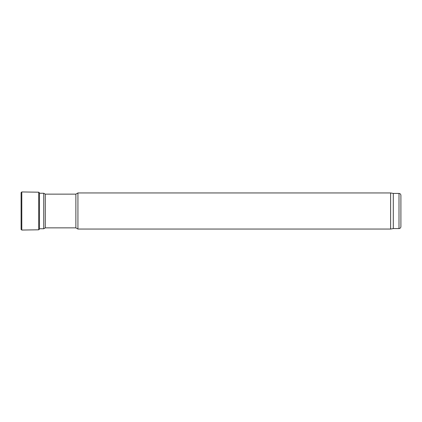 <?xml version="1.0" encoding="UTF-8"?>
<svg xmlns="http://www.w3.org/2000/svg" width="422" height="422" viewBox="0 0 422 422"><rect width="100%" height="100%" fill="white"/><g stroke="black" fill="none" stroke-linecap="round" stroke-linejoin="round"><path stroke-width="0.63" d="M75.87 227.859L75.87 194.141L45.291 194.141L45.291 227.859L75.87 227.859L77.928 229.051L390.608 229.051L390.608 192.949L77.928 192.949L77.928 229.051M390.608 192.949L393.299 193.429L393.299 228.571L390.608 229.051M400.9 211L400.9 226.672C400.789 227.827 400.156 228.46 399.001 228.571L399.001 193.429C400.156 193.54 400.789 194.173 400.9 195.328L400.9 211M39.468 193.239L43.73 193.239L43.73 228.761L39.468 228.761M21.105 192.664L21.1 229.415L21.802 230.053L21.802 191.947L21.1 192.585L21.1 229.415M38.692 229.805L38.692 192.195L39.468 192.828L39.468 229.172L38.692 229.805L21.802 230.053M75.87 194.141L77.928 192.949M393.299 228.571L399.001 228.571M393.299 193.429L399.001 193.429M45.291 194.141L43.73 193.239M45.291 227.859L43.73 228.761M38.692 192.195L21.802 191.947M39.468 229.172L39.547 228.761"/></g></svg>
